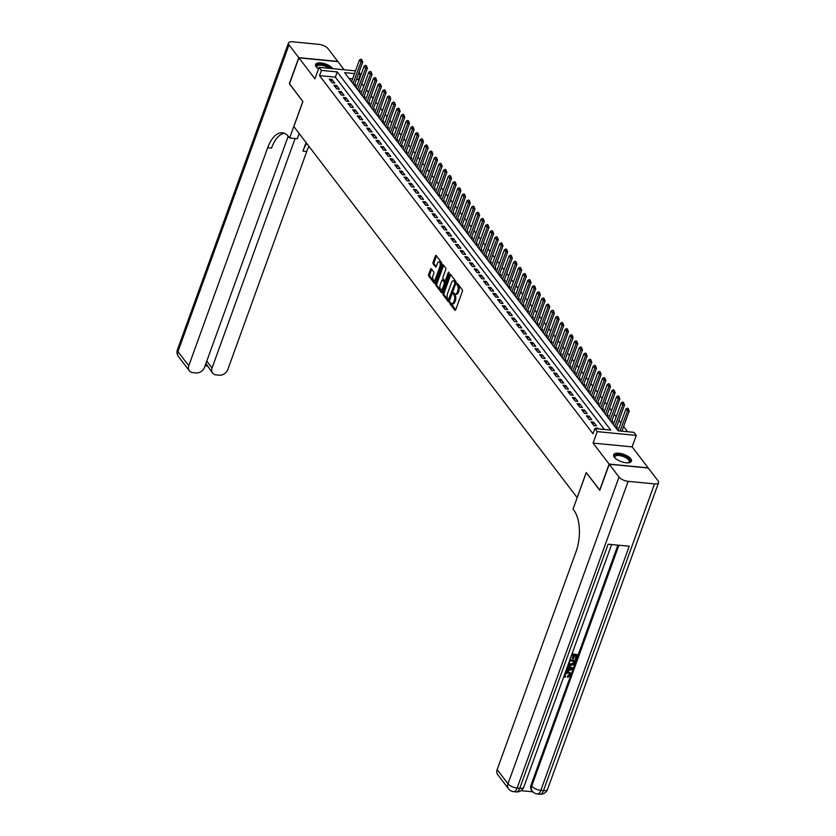 <?xml version="1.0" encoding="UTF-8"?>
<svg xmlns="http://www.w3.org/2000/svg" width="836" height="836" viewBox="0 0 836 836"><rect width="100%" height="100%" fill="white"/><g stroke="black" fill="none" stroke-linecap="round" stroke-linejoin="round"><path stroke-width="1.25" d="M449.914 302.705L449.977 303.844L454.857 310.229A1.191 0.585 -84.5 0 0 455.108 310.386A1.191 0.585 -84.5 0 0 455.683 309.801L462.36 291.367A1.191 0.585 -84.5 0 0 462.266 289.747L457.396 283.362L456.811 283.655L457.501 285.619A3.814 1.86 -84.5 0 1 457.783 290.823L457.229 292.36A3.814 1.86 -84.5 0 1 455.39 294.23A3.814 1.86 -84.5 0 1 454.575 293.708L453.77 292.767L453.363 293.185L454.052 295.15A3.814 1.86 -84.5 0 1 454.335 300.343L453.781 301.88A3.814 1.86 -84.5 0 1 451.952 303.75A3.814 1.86 -84.5 0 1 451.126 303.238L450.322 302.298L449.914 302.705M450.928 302.966L455.62 309.957M457.815 283.916L458.556 285.724L457.501 285.619M454.376 293.446L455.108 295.244L454.052 295.15M332.853 68.667A9.468 3.846 19.9 0 0 332.718 68.489A9.468 3.846 19.9 0 0 323.281 63.327A9.468 3.846 19.9 0 0 315.59 64.466A9.468 3.846 19.9 0 0 316.269 66.89A9.468 3.846 19.9 0 0 318.495 68.928M614.314 457.208A9.468 3.846 19.9 0 0 623.76 462.371A9.468 3.846 19.9 0 0 631.441 461.221A9.468 3.846 19.9 0 0 630.772 458.797A9.468 3.846 19.9 0 0 621.326 453.635A9.468 3.846 19.9 0 0 613.634 454.774A9.468 3.846 19.9 0 0 614.314 457.208M431.376 268.847A1.191 0.585 -84.5 0 0 431.125 268.68A1.191 0.585 -84.5 0 0 430.55 269.265L428.68 274.438A1.191 0.585 -84.5 0 0 428.763 276.068L434.177 283.153A1.191 0.585 -84.5 0 0 434.438 283.32A1.191 0.585 -84.5 0 0 435.013 282.735L441.68 264.301A1.191 0.585 -84.5 0 0 441.596 262.671L436.183 255.586A1.191 0.585 -84.5 0 0 435.922 255.419A1.191 0.585 -84.5 0 0 435.347 256.004L433.09 262.253A1.191 0.585 -84.5 0 0 433.173 263.873L435.493 266.914A1.191 0.585 -84.5 0 0 435.755 267.071A1.191 0.585 -84.5 0 0 436.329 266.485L437.447 263.392A3.187 1.557 -84.5 0 1 438.984 261.825A3.187 1.557 -84.5 0 1 439.903 266.611L435.504 278.743A3.187 1.557 -84.5 0 1 433.978 280.311A3.187 1.557 -84.5 0 1 433.048 275.525L433.79 273.508A1.191 0.585 -84.5 0 0 433.696 271.878L431.376 268.847M604.386 429.485L335.34 77.142L319.519 75.616L321.411 70.391L319.07 67.329L355.509 70.861M599.861 490.168L586.224 472.549L577.153 497.587L293.844 126.56L302.904 101.522L289.465 83.924L298.901 57.841L314.921 78.814L319.07 67.329M599.663 490.157L609.11 464.074L648.13 467.846L632.12 446.884L636.269 435.41L597.249 431.627L594.908 428.565L610.729 430.091L337.232 71.927L321.411 70.391M632.12 446.884L593.09 443.101L609.11 464.074M593.09 443.101L597.249 431.627M319.519 75.616L593.017 433.779L594.908 428.565M442.955 293.133A1.191 0.585 -84.5 0 0 443.038 294.753L448.451 301.848A1.191 0.585 -84.5 0 0 448.713 302.005A1.191 0.585 -84.5 0 0 449.287 301.42L455.954 282.986A1.191 0.585 -84.5 0 0 455.871 281.366L450.447 274.271A1.191 0.585 -84.5 0 0 450.196 274.114A1.191 0.585 -84.5 0 0 449.622 274.699L442.955 293.133L444 293.227A1.191 0.585 -84.5 0 0 444.094 294.857L449.225 301.566M441.314 292.495L435.901 285.41A1.191 0.585 -84.5 0 1 435.817 283.78L442.484 265.346A1.191 0.585 -84.5 0 1 443.059 264.761A1.191 0.585 -84.5 0 1 443.32 264.928L445.63 267.959A1.191 0.585 -84.5 0 1 445.724 269.589L443.017 277.061A1.191 0.585 -84.5 0 0 443.101 278.691L444.637 280.697A1.191 0.585 -84.5 0 0 444.898 280.865A1.191 0.585 -84.5 0 0 445.473 280.279L448.284 272.494L448.692 272.087L448.932 273.341L442.15 292.077A1.191 0.585 -84.5 0 1 441.575 292.663A1.191 0.585 -84.5 0 1 441.314 292.495L441.857 292.548M344.15 69.764L337.932 61.624L298.901 57.841M353.973 84.906L355.812 85.084L354.851 83.819M358.654 91.03L360.483 91.208L359.522 89.943M363.326 97.143L365.154 97.321L364.203 96.067M367.997 103.267L369.836 103.445L368.875 102.191M372.678 109.391L374.507 109.568L373.546 108.314M377.349 115.514L379.189 115.692L378.227 114.438M382.031 121.638L383.86 121.816L382.898 120.562M386.702 127.762L388.531 127.939L387.57 126.675M391.373 133.885L393.213 134.063L392.251 132.799M396.055 140.009L397.884 140.187L396.922 138.922M400.726 146.122L402.565 146.3L401.604 145.046M405.397 152.246L407.236 152.424L406.275 151.17M410.079 158.37L411.908 158.547L410.946 157.293M414.75 164.493L416.589 164.671L415.628 163.417M419.432 170.617L421.26 170.795L420.299 169.541M424.103 176.741L425.942 176.918L424.981 175.664M428.774 182.865L430.613 183.042L429.652 181.778M433.456 188.988L435.284 189.166L434.323 187.901M438.127 195.112L439.966 195.29L439.005 194.025M442.808 201.225L444.637 201.403L443.676 200.149M447.479 207.349L449.308 207.527L448.357 206.273M452.151 213.473L453.99 213.65L453.028 212.396M456.832 219.596L458.661 219.774L457.7 218.52M461.503 225.72L463.343 225.898L462.381 224.644M466.185 231.844L468.014 232.021L467.052 230.767M470.856 237.967L472.685 238.145L471.734 236.881M475.527 244.091L477.366 244.269L476.405 243.004M480.209 250.215L482.038 250.392L481.076 249.128M484.88 256.328L486.719 256.506L485.758 255.252M489.562 262.452L491.39 262.629L490.429 261.375M494.233 268.575L496.061 268.753L495.1 267.499M498.904 274.699L500.743 274.877L499.782 273.623M503.585 280.823L505.414 281L504.453 279.746M508.257 286.947L510.096 287.124L509.134 285.87M512.928 293.07L514.767 293.248L513.806 291.983M517.609 299.194L519.438 299.372L518.477 298.107M522.281 305.318L524.12 305.495L523.158 304.231M526.962 311.431L528.791 311.609L527.829 310.355M531.633 317.555L533.472 317.732L532.511 316.478M536.304 323.678L538.144 323.856L537.182 322.602M540.986 329.802L542.815 329.98L541.853 328.726M545.657 335.926L547.496 336.103L546.535 334.849M550.339 342.049L552.168 342.227L551.206 340.973M555.01 348.173L556.839 348.351L555.888 347.086M559.681 354.297L561.52 354.474L560.559 353.21M564.363 360.42L566.191 360.598L565.23 359.334M569.034 366.534L570.873 366.711L569.912 365.457M573.715 372.657L575.544 372.835L574.583 371.581M578.387 378.781L580.215 378.959L579.264 377.705M583.058 384.905L584.897 385.082L583.936 383.828M587.739 391.029L589.568 391.206L588.607 389.952M592.41 397.152L594.25 397.33L593.288 396.076M597.092 403.276L598.921 403.454L597.959 402.189M601.763 409.4L603.592 409.577L602.631 408.313M606.434 415.523L608.274 415.701L607.312 414.437M611.116 421.637L612.945 421.814L611.983 420.56M615.787 427.76L617.626 427.938L616.665 426.684M598.848 428.941L598.398 428.345L595.755 428.095L596.214 428.69M591.083 421.971L593.884 425.639L596.528 425.9L593.717 422.222L591.083 421.971M586.412 415.847L589.213 419.515L591.846 419.776L589.046 416.098L586.412 415.847M581.731 409.724L584.542 413.402L587.175 413.653L584.374 409.974L581.731 409.724M577.059 403.6L579.86 407.278L582.504 407.529L579.693 403.861L577.059 403.6M572.378 397.476L575.189 401.155L577.822 401.405L575.022 397.737L572.378 397.476M567.707 391.352L570.518 395.031L573.151 395.282L570.34 391.614L567.707 391.352M563.036 385.229L565.836 388.907L568.47 389.158L565.669 385.49L563.036 385.229M558.354 379.116L561.165 382.784L563.798 383.045L560.998 379.366L558.354 379.116M553.683 372.992L556.483 376.66L559.127 376.921L556.316 373.243L553.683 372.992M549.012 366.868L551.812 370.536L554.446 370.797L551.645 367.119L549.012 366.868M544.33 360.744L547.141 364.412L549.774 364.674L546.963 360.995L544.33 360.744M539.659 354.621L542.459 358.299L545.103 358.55L542.292 354.872L539.659 354.621M534.977 348.497L537.788 352.175L540.422 352.426L537.621 348.758L534.977 348.497M530.306 342.373L533.107 346.052L535.751 346.303L532.94 342.635L530.306 342.373M525.635 336.25L528.436 339.928L531.069 340.179L528.268 336.511L525.635 336.25M520.953 330.126L523.764 333.804L526.398 334.055L523.597 330.387L520.953 330.126M516.282 324.013L519.083 327.681L521.727 327.942L518.916 324.263L516.282 324.013M511.601 317.889L514.412 321.557L517.045 321.818L514.245 318.14L511.601 317.889M506.929 311.765L509.73 315.433L512.374 315.695L509.563 312.016L506.929 311.765M502.258 305.642L505.059 309.31L507.692 309.571L504.892 305.892L502.258 305.642M497.577 299.518L500.388 303.196L503.021 303.447L500.221 299.769L497.577 299.518M492.906 293.394L495.706 297.073L498.35 297.323L495.539 293.655L492.906 293.394M488.224 287.27L491.035 290.949L493.668 291.2L490.868 287.532L488.224 287.27M483.553 281.147L486.353 284.825L488.997 285.076L486.186 281.408L483.553 281.147M478.882 275.023L481.682 278.701L484.316 278.952L481.515 275.284L478.882 275.023M474.2 268.91L477.011 272.578L479.645 272.839L476.844 269.161L474.2 268.91M469.529 262.786L472.33 266.454L474.973 266.715L472.162 263.037L469.529 262.786M464.847 256.662L467.658 260.33L470.292 260.592L467.491 256.913L464.847 256.662M460.176 250.539L462.987 254.207L465.621 254.468L462.81 250.79L460.176 250.539M455.505 244.415L458.306 248.093L460.939 248.344L458.138 244.666L455.505 244.415M450.823 238.291L453.635 241.97L456.268 242.221L453.467 238.553L450.823 238.291M446.152 232.168L448.953 235.846L451.597 236.097L448.786 232.429L446.152 232.168M441.481 226.044L444.282 229.722L446.915 229.973L444.115 226.305L441.481 226.044M436.8 219.92L439.611 223.599L442.244 223.849L439.433 220.181L436.8 219.92M432.128 213.807L434.929 217.475L437.573 217.736L434.762 214.058L432.128 213.807M427.447 207.683L430.258 211.351L432.891 211.612L430.091 207.934L427.447 207.683M422.776 201.56L425.576 205.228L428.22 205.489L425.409 201.81L422.776 201.56M418.104 195.436L420.905 199.104L423.538 199.365L420.738 195.687L418.104 195.436M413.423 189.312L416.234 192.991L418.867 193.241L416.067 189.563L413.423 189.312M408.752 183.189L411.552 186.867L414.196 187.118L411.385 183.45L408.752 183.189M404.07 177.065L406.881 180.743L409.515 180.994L406.714 177.326L404.07 177.065M399.399 170.941L402.2 174.619L404.843 174.87L402.032 171.202L399.399 170.941M394.728 164.817L397.528 168.496L400.162 168.747L397.361 165.079L394.728 164.817M390.046 158.704L392.857 162.372L395.491 162.633L392.69 158.955L390.046 158.704M385.375 152.58L388.176 156.248L390.82 156.51L388.008 152.831L385.375 152.58M380.693 146.457L383.505 150.125L386.138 150.386L383.337 146.708L380.693 146.457M376.022 140.333L378.833 144.001L381.467 144.262L378.656 140.584L376.022 140.333M371.351 134.209L374.152 137.888L376.785 138.139L373.985 134.471L371.351 134.209M366.67 128.086L369.481 131.764L372.114 132.015L369.313 128.347L366.67 128.086M361.998 121.962L364.799 125.64L367.443 125.891L364.632 122.223L361.998 121.962M357.327 115.838L360.128 119.517L362.761 119.767L359.961 116.099L357.327 115.838M352.646 109.725L355.457 113.393L358.09 113.644L355.279 109.976L352.646 109.725M347.975 103.601L350.775 107.269L353.419 107.531L350.608 103.852L347.975 103.601M343.293 97.478L346.104 101.146L348.737 101.407L345.937 97.728L343.293 97.478M338.622 91.354L341.422 95.022L344.066 95.283L341.255 91.605L338.622 91.354M333.951 85.23L336.751 88.898L339.385 89.159L336.584 85.481L333.951 85.23M334.714 83.036L331.913 79.368L329.269 79.106L332.08 82.785L334.714 83.036M627.596 431.731L623.614 426.517M620.876 422.932L618.943 420.393M616.205 416.809L614.261 414.269M611.524 410.685L609.59 408.146M606.852 404.561L604.909 402.022M602.181 398.438L600.238 395.898M597.5 392.324L595.566 389.775M592.828 386.201L590.885 383.661M588.147 380.077L586.214 377.538M583.476 373.953L581.532 371.414M578.805 367.83L576.861 365.29M574.123 361.706L572.19 359.166M569.452 355.582L567.508 353.043M564.77 349.458L562.837 346.919M560.099 343.335L558.155 340.795M555.428 337.221L553.484 334.682M550.746 331.098L548.813 328.558M546.075 324.974L544.131 322.435M541.404 318.85L539.46 316.311M536.722 312.727L534.789 310.187M532.051 306.603L530.108 304.064M527.37 300.479L525.436 297.94M522.699 294.356L520.755 291.816M518.027 288.232L516.084 285.693M513.346 282.119L511.413 279.579M508.675 275.995L506.731 273.456M503.993 269.871L502.06 267.332M499.322 263.748L497.378 261.208M494.651 257.624L492.707 255.084M489.969 251.5L488.036 248.961M485.298 245.376L483.354 242.837M480.616 239.253L478.683 236.713M475.945 233.129L474.002 230.59M471.274 227.016L469.33 224.476M466.592 220.892L464.659 218.353M461.921 214.768L459.978 212.229M457.24 208.645L455.306 206.105M452.569 202.521L450.635 199.982M447.897 196.397L445.954 193.858M443.216 190.274L441.283 187.734M438.545 184.15L436.601 181.611M433.874 178.026L431.93 175.487M429.192 171.913L427.259 169.374M424.521 165.789L422.577 163.25M419.839 159.666L417.906 157.126M415.168 153.542L413.224 151.002M410.497 147.418L408.553 144.879M405.815 141.294L403.882 138.755M401.144 135.171L399.2 132.631M396.463 129.047L394.529 126.508M391.791 122.923L389.848 120.384M387.12 116.81L385.177 114.271M382.439 110.686L380.505 108.147M377.767 104.563L375.824 102.023M373.086 98.439L371.153 95.9M368.415 92.315L366.471 89.776M363.744 86.192L361.8 83.652M359.062 80.068L356.523 79.201M352.625 78.814L349.061 78.469M618.222 430.268L617.658 430.216M613.551 424.145L612.987 424.092M608.869 418.021L608.305 417.969M604.198 411.897L603.634 411.845M599.527 405.773L598.952 405.721M594.845 399.65L594.281 399.598M590.174 393.537L589.61 393.474M585.493 387.413L584.928 387.35M580.821 381.289L580.257 381.237M576.15 375.165L575.586 375.113M571.469 369.042L570.904 368.99M566.798 362.918L566.233 362.866M562.116 356.794L561.552 356.742M557.445 350.671L556.88 350.618M552.774 344.547L552.209 344.495M548.092 338.434L547.528 338.371M543.421 332.31L542.857 332.247M538.739 326.186L538.175 326.134M534.068 320.063L533.504 320.01M529.397 313.939L528.833 313.887M524.715 307.815L524.151 307.763M520.044 301.691L519.48 301.639M515.363 295.568L514.798 295.516M510.691 289.455L510.127 289.392M506.02 283.331L505.456 283.268M501.339 277.207L500.774 277.144M496.668 271.083L496.103 271.031M491.996 264.96L491.422 264.907M487.315 258.836L486.751 258.784M482.644 252.712L482.079 252.66M477.962 246.589L477.398 246.536M473.291 240.465L472.727 240.413M468.62 234.352L468.055 234.289M463.938 228.228L463.374 228.165M459.267 222.104L458.703 222.052M454.585 215.981L454.021 215.928M449.914 209.857L449.35 209.805M445.243 203.733L444.679 203.681M440.562 197.609L439.997 197.557M435.89 191.486L435.326 191.434M431.209 185.362L430.644 185.31M426.538 179.249L425.973 179.186M421.866 173.125L421.302 173.062M417.185 167.001L416.621 166.949M412.514 160.878L411.949 160.826M407.832 154.754L407.268 154.702M403.161 148.63L402.597 148.578M398.49 142.507L397.926 142.454M393.808 136.383L393.244 136.331M389.137 130.259L388.573 130.207M384.466 124.146L383.902 124.083M379.784 118.022L379.22 117.96M375.113 111.899L374.549 111.846M370.432 105.775L369.867 105.723M365.76 99.651L365.196 99.599M361.089 93.527L360.525 93.475M356.408 87.404L355.843 87.352M351.737 81.28L351.172 81.228M359.01 72.314L360.431 74.174L358.414 73.976M358.55 79.389L360.431 74.174M354.516 73.599L344.61 72.638L618.117 430.812L633.939 432.348L636.269 435.41M335.34 77.142L337.232 71.927M598.398 428.345L598.2 428.878M593.717 422.222L592.933 424.395M589.046 416.098L588.262 418.272M584.374 409.974L583.58 412.148M579.693 403.861L578.909 406.024M575.022 397.737L574.238 399.901M570.34 391.614L569.556 393.777M565.669 385.49L564.885 387.653M560.998 379.366L560.214 381.54M556.316 373.243L555.532 375.416M551.645 367.119L550.861 369.293M546.963 360.995L546.18 363.169M542.292 354.872L541.509 357.045M537.621 348.758L536.837 350.921M532.94 342.635L532.156 344.798M528.268 336.511L527.485 338.674M523.597 330.387L522.803 332.561M518.916 324.263L518.132 326.437M514.245 318.14L513.461 320.313M509.563 312.016L508.779 314.19M504.892 305.892L504.108 308.066M500.221 299.769L499.426 301.942M495.539 293.655L494.755 295.819M490.868 287.532L490.084 289.695M486.186 281.408L485.402 283.571M481.515 275.284L480.731 277.458M476.844 269.161L476.05 271.334M472.162 263.037L471.379 265.211M467.491 256.913L466.707 259.087M462.81 250.79L462.026 252.963M458.138 244.666L457.355 246.839M453.467 238.553L452.684 240.716M448.786 232.429L448.002 234.592M444.115 226.305L443.331 228.468M439.433 220.181L438.649 222.355M434.762 214.058L433.978 216.231M430.091 207.934L429.307 210.108M425.409 201.81L424.625 203.984M420.738 195.687L419.954 197.86M416.067 189.563L415.273 191.737M411.385 183.45L410.601 185.613M406.714 177.326L405.93 179.489M402.032 171.202L401.249 173.365M397.361 165.079L396.577 167.252M392.69 158.955L391.896 161.129M388.008 152.831L387.225 155.005M383.337 146.708L382.554 148.881M378.656 140.584L377.872 142.757M373.985 134.471L373.201 136.634M369.313 128.347L368.519 130.51M364.632 122.223L363.848 124.386M359.961 116.099L359.177 118.263M355.279 109.976L354.495 112.149M350.608 103.852L349.824 106.026M345.937 97.728L345.153 99.902M341.255 91.605L340.471 93.778M336.584 85.481L335.8 87.655M331.913 79.368L331.119 81.531M451.952 303.75L452.997 303.855A3.814 1.86 -84.5 0 0 454.836 301.984L453.781 301.88M455.108 295.244A3.814 1.86 -84.5 0 1 455.39 300.448L454.836 301.984M455.39 294.23L456.446 294.335A3.814 1.86 -84.5 0 0 458.285 292.464L457.229 292.36M458.556 285.724A3.814 1.86 -84.5 0 1 458.839 290.928L458.285 292.464M450.74 274.647A1.191 0.585 -84.5 0 0 450.677 274.793L444 293.227M448.462 299.748L454.909 283.279L454.178 281.262A3.814 1.86 -84.5 0 0 453.363 280.75A3.814 1.86 -84.5 0 0 451.524 282.62L447.521 293.676A3.814 1.86 -84.5 0 0 447.803 298.88L448.462 299.748M456.038 282.662L454.847 282.14M453.363 280.75L454.418 280.844A3.814 1.86 -84.5 0 1 455.233 281.366L455.902 282.234M442.087 292.224L436.956 285.515L435.901 285.41M443.602 265.305A1.191 0.585 -84.5 0 0 443.54 265.451L436.873 283.885A1.191 0.585 -84.5 0 0 436.956 285.515M440.206 284.825A3.187 1.557 -84.5 0 0 441.126 289.601A3.187 1.557 -84.5 0 0 442.662 288.033L444.209 283.759A1.191 0.585 -84.5 0 0 444.125 282.14L442.589 280.123A1.191 0.585 -84.5 0 0 442.328 279.955A1.191 0.585 -84.5 0 0 441.753 280.541L440.206 284.825M441.126 289.601L442.181 289.705A3.187 1.557 -84.5 0 0 443.226 289.078M445.4 283.101A1.191 0.585 -84.5 0 0 445.18 282.234L444.125 282.14M443.101 280.175A1.191 0.585 -84.5 0 1 443.383 280.06A1.191 0.585 -84.5 0 1 443.644 280.227L445.18 282.234M433.978 280.311L435.023 280.405A3.187 1.557 -84.5 0 0 436.078 279.788M441.251 265.503A3.187 1.557 -84.5 0 0 440.039 261.929L438.984 261.825M436.465 255.962A1.191 0.585 -84.5 0 0 436.402 256.109L434.145 262.358A1.191 0.585 -84.5 0 0 434.229 263.977L436.267 266.642M431.669 269.223A1.191 0.585 -84.5 0 0 431.606 269.37L429.735 274.542A1.191 0.585 -84.5 0 0 429.819 276.162L434.95 282.881M621.921 431.177L629.236 410.988L627.334 410.81L625.934 408.971L618.055 430.728M628.578 409.097L627.564 408.146L629.236 410.988M620.03 431L628.264 409.065M625.934 408.971L627.564 408.146M614.982 457.961A8.193 3.323 -160.1 0 1 614.836 457.72A8.193 3.323 -160.1 0 1 617.668 454.648A8.193 3.323 -160.1 0 1 626.822 457.365A8.193 3.323 -160.1 0 1 628.641 462.726A8.193 3.323 -160.1 0 1 628.379 462.81M628.327 462.81A7.587 3.083 19.9 0 0 629.184 461.942A7.587 3.083 19.9 0 0 626.3 457.992A7.587 3.083 19.9 0 0 614.92 456.769A7.587 3.083 19.9 0 0 615.014 457.992M631.17 461.712A9.405 3.814 19.9 0 0 627.502 457.146A9.405 3.814 19.9 0 0 613.54 455.327M329.165 68.312A7.587 3.083 19.9 0 0 328.255 67.685A7.587 3.083 19.9 0 0 316.865 66.462A7.587 3.083 19.9 0 0 316.969 67.685A8.193 3.323 -160.1 0 1 316.781 67.413A8.193 3.323 -160.1 0 1 319.624 64.341A8.193 3.323 -160.1 0 1 328.778 67.058A8.193 3.323 -160.1 0 1 330.617 68.447M331.693 68.552A9.405 3.814 19.9 0 0 329.457 66.838A9.405 3.814 19.9 0 0 315.496 65.02M564.603 675.645L565.585 676.449L565.063 677.317L563.892 676.366M565.533 671.82L567.843 671.475L569.995 672.656M565.22 672.687L568.219 671.966L570.204 672.896L570.371 675.164L567.665 677.4L567.414 676.01L569.285 674.558L569.326 673.335M567.863 665.393L572.346 667.954L572.367 669.437L565.784 671.141M566.348 669.584L567.31 669.364L568.187 666.94M572.064 653.783L577.676 654.776L576.077 659.186L575.346 659.123L576.088 655.539M575.346 659.123L576.621 655.591L574.677 655.403L573.486 658.695L572.378 658.131L573.412 655.278M521.037 790.678L532.866 791.817M508.518 788.818A7.284 7.284 0 0 0 513.607 791.65A7.284 3.553 95.5 0 0 517.118 788.066A7.284 2.957 -160.1 0 1 507.985 783.781A7.284 5.633 142.6 0 0 508.518 788.818L497.702 774.638A7.284 5.633 -37.4 0 1 497.159 769.611L507.985 783.781L619.016 477.053A7.284 2.957 19.9 0 0 628.149 481.337L517.118 788.066L519.752 788.327L608.127 544.194L629.226 546.232L540.85 790.365A7.284 2.957 -160.1 0 1 531.717 786.08A7.284 5.633 142.6 0 0 532.25 791.117L531.55 790.198A7.284 5.633 -37.4 0 1 531.017 785.161L531.717 786.08L618.901 545.229M617.898 545.135L531.017 785.161M568.323 664.192L570.591 665.383L573.527 664.662L575.576 660.555L569.974 659.562M619.016 477.053L609.245 464.252L599.799 490.335L586.266 472.612L573.047 509.124L573.841 510.169A30.347 14.808 95.5 0 1 576.088 551.561L497.159 769.611M628.149 481.337L654.525 483.887A7.284 2.957 19.9 0 0 658.559 482.696A7.284 2.957 19.9 0 0 658.047 480.825L648.276 468.035L609.245 464.252M572.754 658.622L573.945 655.33L571.751 655.121L570.256 658.789M571.908 654.222L577.676 654.776M569.818 660.001L575.576 660.555M569.107 663.711L570.925 664.505L573.569 663.659L574.531 661.37L569.661 660.9L569.17 663.794M568.731 663.22L570.549 664.014L573.193 663.167L573.998 661.318M566.118 670.221L567.675 669.855L568.647 667.18L567.445 666.543M567.78 665.623L572.723 668.445M570.8 668.33L569.274 667.515L568.501 669.657L571.814 668.873L570.8 668.33M568.731 669.019L571.437 668.382M567.665 677.4L569.661 675.049L569.546 673.555L567.905 672.855L564.634 674.537L565.585 676.449L564.749 675.916M289.517 83.757L302.851 101.459L289.643 137.982L288.838 136.937A30.347 14.808 -84.5 0 0 282.328 132.809A30.347 14.808 -84.5 0 0 267.708 147.711L188.779 365.771A7.284 5.633 142.6 0 0 189.323 370.797A7.284 5.633 142.6 0 0 192.844 372.637L195.958 372.94A7.284 5.633 142.6 0 0 204.548 367.297L288.211 136.174M299.163 133.541L297.282 138.724L289.643 137.982M298.765 57.653L337.786 61.436L328.015 48.645A7.284 2.957 19.9 0 0 318.882 44.35L292.516 41.8A7.284 2.957 19.9 0 0 288.472 42.991A7.284 2.957 19.9 0 0 288.995 44.862L298.765 57.653L289.319 83.736M295.118 138.515L212.041 368.018A7.284 5.633 142.6 0 0 212.574 373.055A7.284 5.633 142.6 0 0 216.096 374.894L219.21 375.197A7.284 5.633 142.6 0 0 227.81 369.543L306.739 151.494A30.347 14.808 -84.5 0 1 308.975 146.384M306.697 143.405A30.347 14.808 -84.5 0 0 302.945 151.128L306.049 142.548M205.792 363.848L206.147 363.89A7.284 5.633 -37.4 0 1 206.043 363.158M284.198 133.248A30.347 14.808 -84.5 0 0 271.512 148.087L267.708 147.711M206.147 363.89L212.574 373.055M616.257 427.813L624.555 404.864L622.663 404.687L621.252 402.847L613.384 424.604M623.907 402.973L622.893 402.032L624.555 404.864M614.784 426.444L623.593 402.942M621.252 402.847L622.893 402.032M611.576 421.689L619.884 398.751L617.982 398.563L616.581 396.724L608.702 418.491M619.236 396.86L618.212 395.909L619.884 398.751M610.102 420.32L618.912 396.828M616.581 396.724L618.212 395.909M606.905 415.565L615.212 392.627L613.31 392.439L611.91 390.6L604.031 412.367M614.554 390.736L613.54 389.785L615.212 392.627M605.431 414.196L614.241 390.705M611.91 390.6L613.54 389.785M602.223 409.441L610.531 386.504L608.629 386.316L607.229 384.476L599.349 406.244M609.883 384.612L608.859 383.661L610.531 386.504M600.76 408.083L609.569 384.581M607.229 384.476L608.859 383.661M597.552 403.318L605.86 380.38L603.958 380.192L602.557 378.363L594.678 400.12M605.201 378.489L604.188 377.538L605.86 380.38M596.078 401.959L604.888 378.457M602.557 378.363L604.188 377.538M592.881 397.194L601.178 374.256L599.287 374.068L597.876 372.239L590.007 393.996M600.53 372.365L599.516 371.414L601.178 374.256M591.407 395.836L600.217 372.333M597.876 372.239L599.516 371.414M588.199 391.07L596.507 368.133L594.605 367.955L593.205 366.116L585.325 387.873M595.859 366.241L594.835 365.29L596.507 368.133M586.726 389.712L595.535 366.21M593.205 366.116L594.835 365.29M583.528 384.947L591.836 362.009L589.934 361.831L588.534 359.992L580.654 381.749M591.177 360.117L590.164 359.166L591.836 362.009M582.055 383.588L590.864 360.086M588.534 359.992L590.164 359.166M578.857 378.833L587.154 355.885L585.252 355.708L583.852 353.868L575.973 375.625M586.506 353.994L585.493 353.043L587.154 355.885M577.383 377.464L586.193 353.962M583.852 353.868L585.493 353.043M574.175 372.71L582.483 349.761L580.581 349.584L579.181 347.745L571.302 369.502M581.835 347.87L580.811 346.93L582.483 349.761M572.702 371.341L581.511 347.839M579.181 347.745L580.811 346.93M569.504 366.586L577.801 343.648L575.91 343.46L574.499 341.621L566.63 363.388M577.153 341.757L576.14 340.806L577.801 343.648M568.031 365.217L576.84 341.725M574.499 341.621L576.14 340.806M564.822 360.462L573.13 337.525L571.228 337.336L569.828 335.497L561.949 357.265M572.482 335.633L571.458 334.682L573.13 337.525M563.36 359.093L572.158 335.602M569.828 335.497L571.458 334.682M560.151 354.339L568.459 331.401L566.557 331.213L565.157 329.374L557.278 351.141M567.801 329.509L566.787 328.558L568.459 331.401M558.678 352.98L567.487 329.478M565.157 329.374L566.787 328.558M555.48 348.215L563.777 325.277L561.886 325.089L560.475 323.26L552.606 345.017M563.13 323.386L562.116 322.435L563.777 325.277M554.007 346.856L562.816 323.354M560.475 323.26L562.116 322.435M550.799 342.091L559.106 319.153L557.204 318.965L555.804 317.137L547.925 338.893M558.458 317.262L557.434 316.311L559.106 319.153M549.325 340.733L558.135 317.231M555.804 317.137L557.434 316.311M546.127 335.967L554.425 313.03L552.533 312.852L551.133 311.013L543.254 332.77M553.777 311.138L552.763 310.187L554.425 313.03M544.654 334.609L553.463 311.107M551.133 311.013L552.763 310.187M541.446 329.844L549.754 306.906L547.852 306.728L546.451 304.889L538.572 326.646M549.106 305.015L548.082 304.064L549.754 306.906M539.983 328.485L548.782 304.983M546.451 304.889L548.082 304.064M536.775 323.731L545.082 300.782L543.181 300.605L541.78 298.765L533.901 320.522M544.424 298.891L543.41 297.94L545.082 300.782M535.301 322.362L544.111 298.86M541.78 298.765L543.41 297.94M532.104 317.607L540.401 294.659L538.509 294.481L537.099 292.642L529.23 314.409M539.753 292.767L538.739 291.827L540.401 294.659M530.63 316.238L539.439 292.736M537.099 292.642L538.739 291.827M527.422 311.483L535.73 288.545L533.828 288.357L532.428 286.518L524.548 308.285M535.082 286.654L534.058 285.703L535.73 288.545M525.948 310.114L534.758 286.623M532.428 286.518L534.058 285.703M522.751 305.359L531.048 282.422L529.157 282.234L527.756 280.394L519.877 302.162M530.4 280.53L529.387 279.579L531.048 282.422M521.277 303.99L530.087 280.499M527.756 280.394L529.387 279.579M518.069 299.236L526.377 276.298L524.475 276.11L523.075 274.271L515.195 296.038M525.729 274.407L524.705 273.456L526.377 276.298M516.606 297.877L525.416 274.375M523.075 274.271L524.705 273.456M513.398 293.112L521.706 270.174L519.804 269.986L518.404 268.157L510.524 289.914M521.047 268.283L520.034 267.332L521.706 270.174M511.925 291.754L520.734 268.251M518.404 268.157L520.034 267.332M508.727 286.988L517.024 264.051L515.133 263.862L513.722 262.034L505.853 283.791M516.376 262.159L515.363 261.208L517.024 264.051M507.253 285.63L516.063 262.128M513.722 262.034L515.363 261.208M504.045 280.865L512.353 257.927L510.451 257.749L509.051 255.91L501.172 277.667M511.705 256.035L510.681 255.084L512.353 257.927M502.572 279.506L511.381 256.004M509.051 255.91L510.681 255.084M499.374 274.741L507.682 251.803L505.78 251.626L504.38 249.786L496.5 271.543M507.024 249.912L506.01 248.961L507.682 251.803M497.901 273.382L506.71 249.88M504.38 249.786L506.01 248.961M494.693 268.628L503 245.679L501.098 245.502L499.698 243.663L491.819 265.42M502.352 243.788L501.328 242.837L503 245.679M493.23 267.259L502.039 243.757M499.698 243.663L501.328 242.837M490.021 262.504L498.329 239.556L496.427 239.378L495.027 237.539L487.148 259.306M497.671 237.664L496.657 236.724L498.329 239.556M488.548 261.135L497.357 237.633M495.027 237.539L496.657 236.724M485.35 256.38L493.648 233.443L491.756 233.254L490.345 231.415L482.476 253.183M493 231.551L491.986 230.6L493.648 233.443M483.877 255.011L492.686 231.52M490.345 231.415L491.986 230.6M480.669 250.257L488.976 227.319L487.075 227.131L485.674 225.292L477.795 247.059M488.328 225.427L487.304 224.476L488.976 227.319M479.195 248.898L488.005 225.396M485.674 225.292L487.304 224.476M475.997 244.133L484.305 221.195L482.403 221.007L481.003 219.168L473.124 240.935M483.647 219.304L482.633 218.353L484.305 221.195M474.524 242.774L483.333 219.272M481.003 219.168L482.633 218.353M471.326 238.009L479.624 215.071L477.732 214.883L476.321 213.055L468.442 234.811M478.976 213.18L477.962 212.229L479.624 215.071M469.853 236.651L478.662 213.149M476.321 213.055L477.962 212.229M466.645 231.885L474.952 208.948L473.051 208.76L471.65 206.931L463.771 228.688M474.305 207.056L473.28 206.105L474.952 208.948M465.171 230.527L473.981 207.025M471.65 206.931L473.28 206.105M461.974 225.762L470.271 202.824L468.379 202.646L466.979 200.807L459.1 222.564M469.623 200.933L468.609 199.982L470.271 202.824M460.5 224.403L469.31 200.901M466.979 200.807L468.609 199.982M457.292 219.638L465.6 196.7L463.698 196.523L462.298 194.684L454.418 216.44M464.952 194.809L463.928 193.858L465.6 196.7M455.829 218.28L464.628 194.778M462.298 194.684L463.928 193.858M452.621 213.525L460.929 190.577L459.027 190.399L457.626 188.56L449.747 210.317M460.27 188.685L459.257 187.745L460.929 190.577M451.147 212.156L459.957 188.654M457.626 188.56L459.257 187.745M447.95 207.401L456.247 184.463L454.356 184.275L452.945 182.436L445.076 204.203M455.599 182.561L454.585 181.621L456.247 184.463M446.476 206.032L455.286 182.541M452.945 182.436L454.585 181.621M443.268 201.277L451.576 178.34L449.674 178.152L448.274 176.312L440.394 198.08M450.928 176.448L449.904 175.497L451.576 178.34M441.795 199.909L450.604 176.417M448.274 176.312L449.904 175.497M438.597 195.154L446.894 172.216L445.003 172.028L443.602 170.189L435.723 191.956M446.246 170.325L445.233 169.374L446.894 172.216M437.123 193.795L445.933 170.293M443.602 170.189L445.233 169.374M433.915 189.03L442.223 166.092L440.321 165.904L438.921 164.065L431.042 185.832M441.575 164.201L440.551 163.25L442.223 166.092M432.452 187.672L441.262 164.169M438.921 164.065L440.551 163.25M429.244 182.906L437.552 159.969L435.65 159.78L434.25 157.952L426.37 179.709M436.894 158.077L435.88 157.126L437.552 159.969M427.771 181.548L436.58 158.046M434.25 157.952L435.88 157.126M424.573 176.783L432.87 153.845L430.979 153.657L429.568 151.828L421.699 173.585M432.222 151.953L431.209 151.002L432.87 153.845M423.1 175.424L431.909 151.922M429.568 151.828L431.209 151.002M419.891 170.659L428.199 147.721L426.297 147.544L424.897 145.704L417.018 167.461M427.551 145.83L426.527 144.879L428.199 147.721M418.418 169.3L427.227 145.798M424.897 145.704L426.527 144.879M415.22 164.535L423.528 141.597L421.626 141.42L420.226 139.581L412.347 161.338M422.87 139.706L421.856 138.755L423.528 141.597M413.747 163.177L422.556 139.675M420.226 139.581L421.856 138.755M410.539 158.422L418.846 135.474L416.945 135.296L415.544 133.457L407.665 155.214M418.199 133.582L417.174 132.642L418.846 135.474M409.076 157.053L417.885 133.551M415.544 133.457L417.174 132.642M405.868 152.298L414.175 129.361L412.273 129.172L410.873 127.333L402.994 149.101M413.517 127.459L412.503 126.518L414.175 129.361M404.394 150.929L413.203 127.438M410.873 127.333L412.503 126.518M401.196 146.175L409.494 123.237L407.602 123.049L406.191 121.21L398.323 142.977M408.846 121.345L407.832 120.394L409.494 123.237M399.723 144.806L408.532 121.314M406.191 121.21L407.832 120.394M396.515 140.051L404.823 117.113L402.921 116.925L401.52 115.086L393.641 136.853M404.175 115.222L403.151 114.271L404.823 117.113M395.041 138.692L403.851 115.19M401.52 115.086L403.151 114.271M391.844 133.927L400.151 110.989L398.25 110.801L396.849 108.962L388.97 130.729M399.493 109.098L398.479 108.147L400.151 110.989M390.37 132.569L399.18 109.067M396.849 108.962L398.479 108.147M387.172 127.803L395.47 104.866L393.568 104.678L392.168 102.849L384.288 124.606M394.822 102.974L393.798 102.023L395.47 104.866M385.699 126.445L394.508 102.943M392.168 102.849L393.798 102.023M382.491 121.68L390.799 98.742L388.897 98.554L387.496 96.725L379.617 118.482M390.14 96.851L389.127 95.9L390.799 98.742M381.017 120.321L389.827 96.819M387.496 96.725L389.127 95.9M377.82 115.556L386.117 92.618L384.226 92.441L382.815 90.602L374.946 112.358M385.469 90.727L384.455 89.776L386.117 92.618M376.346 114.198L385.156 90.696M382.815 90.602L384.455 89.776M373.138 109.432L381.446 86.495L379.544 86.317L378.144 84.478L370.264 106.235M380.798 84.603L379.774 83.652L381.446 86.495M371.665 108.074L380.474 84.572M378.144 84.478L379.774 83.652M368.467 103.319L376.775 80.371L374.873 80.193L373.473 78.354L365.593 100.111M376.116 78.479L375.103 77.539L376.775 80.371M366.994 101.95L375.803 78.448M373.473 78.354L375.103 77.539M363.796 97.195L372.093 74.258L370.202 74.07L368.791 72.23L360.912 93.998M371.445 72.356L370.432 71.415L372.093 74.258M362.322 95.826L371.132 72.335M368.791 72.23L370.432 71.415M359.114 91.072L367.422 68.134L365.52 67.946L364.12 66.107L356.24 87.874M366.774 66.243L365.75 65.292L367.422 68.134M357.641 89.703L366.45 66.211M364.12 66.107L365.75 65.292M354.443 84.948L362.74 62.01L360.849 61.822L359.449 59.983L351.569 81.75M362.092 60.119L361.079 59.168L362.74 62.01M352.97 83.59L361.779 60.087M359.449 59.983L361.079 59.168M451.032 303.949L449.977 303.844M457.929 284.898L456.874 284.794M454.481 294.418L453.425 294.324M455.39 300.448L454.335 300.343M458.839 290.928L457.783 290.823M455.39 310.281L454.857 310.229M450.677 274.793L449.622 274.699M448.995 301.9L448.451 301.848M444.094 294.857L443.038 294.753M449.967 299.539L449.047 299.455M455.819 283.362L454.909 283.279M455.233 281.366L454.178 281.262M436.873 283.885L435.817 283.78M443.54 265.451L442.484 265.346M446.382 280.363L445.473 280.279M449.005 272.567L448.284 272.494M443.582 288.127L442.662 288.033M445.128 283.853L444.209 283.759M443.644 280.227L442.589 280.123M436.423 278.827L435.504 278.743M440.812 266.694L439.903 266.611M436.037 266.966L435.493 266.914M434.229 263.977L433.173 263.873M434.145 262.358L433.09 262.253M436.402 256.109L435.347 256.004M434.72 283.205L434.177 283.153M429.819 276.162L428.763 276.068M429.735 274.542L428.68 274.438M431.606 269.37L430.55 269.265M532.25 791.117A7.284 7.284 0 0 0 537.339 793.949A7.284 3.553 95.5 0 0 540.85 790.365L543.484 790.626L654.525 483.887M547.528 789.424A7.284 2.957 -160.1 0 1 543.484 790.626A7.284 3.553 -84.5 0 1 539.972 794.2A7.284 7.284 0 0 0 547.528 789.424L658.559 482.696M523.796 787.125A7.284 2.957 -160.1 0 1 519.752 788.327A7.284 3.553 -84.5 0 1 516.24 791.901A7.284 7.284 0 0 0 523.796 787.125L611.618 544.529M302.945 151.128L306.739 151.494M288.995 44.862L177.953 351.59L188.779 365.771M206.774 361.131L212.041 368.018M177.953 351.59A7.284 2.957 -160.1 0 1 177.441 349.73A7.284 7.284 0 0 0 178.496 356.627A7.284 5.633 -37.4 0 1 177.953 351.59M449.705 299.967L448.65 299.863M445.954 280.969L444.898 280.865M443.383 280.06L442.328 279.955M537.339 793.949L539.972 794.2M513.607 791.65L516.24 791.901M288.472 42.991L177.441 349.73M178.496 356.627L189.323 370.797M205.113 365.74L207.15 365.938"/></g></svg>
